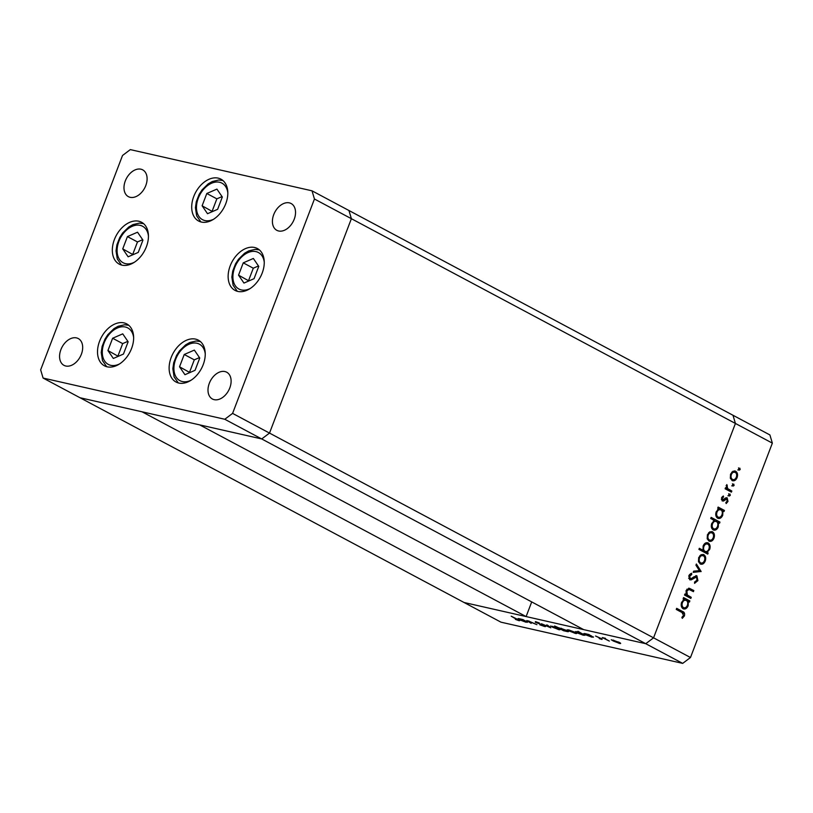 <?xml version="1.0" encoding="UTF-8"?>
<svg xmlns="http://www.w3.org/2000/svg" width="813" height="813" viewBox="0 0 813 813"><rect width="100%" height="100%" fill="white"/><g stroke="black" fill="none" stroke-linecap="round" stroke-linejoin="round"><path stroke-width="1.22" d="M772.35 443.136L690.481 657.514L682.686 663.388L645.756 643.703L261.715 438.949L269.51 433.085L351.379 218.697L772.35 443.136L769.911 434.945L732.991 415.26L735.419 423.451L653.561 637.829L645.756 643.703L464.06 602.494L526.113 616.569L142.072 411.815L80.009 397.74L261.715 438.949L199.652 424.874L583.693 629.628L645.756 643.703L653.561 637.829L735.419 423.451L732.991 415.26L312.019 190.821L130.314 149.612L122.519 155.486L40.65 369.864L43.089 378.055L224.784 419.264L232.589 413.39L314.448 199.012L312.019 190.821M682.686 663.388L500.981 622.179L43.089 378.055M531.712 601.905L526.113 616.569M690.481 657.514L269.51 433.085L351.379 218.697L348.94 210.506L351.379 218.697L314.448 199.012M171.187 357.466A23.729 16.087 118.1 0 1 198.352 340.149A23.729 16.087 118.1 0 1 203.179 364.712A23.729 16.087 118.1 0 1 176.025 382.029A23.729 16.087 118.1 0 1 171.187 357.466M99.582 341.216A23.729 16.087 118.1 0 1 126.737 323.909A23.729 16.087 118.1 0 1 131.574 348.472A23.729 16.087 118.1 0 1 104.41 365.789A23.729 16.087 118.1 0 1 99.582 341.216M114.389 239.561A23.729 16.087 118.1 0 1 141.543 222.254A23.729 16.087 118.1 0 1 146.37 246.817A23.729 16.087 118.1 0 1 119.216 264.123A23.729 16.087 118.1 0 1 114.389 239.561M193.768 196.461A23.729 16.087 118.1 0 1 220.923 179.155A23.729 16.087 118.1 0 1 225.75 203.717A23.729 16.087 118.1 0 1 198.596 221.024A23.729 16.087 118.1 0 1 193.768 196.461M230.201 265.831A23.729 16.087 118.1 0 1 257.355 248.514A23.729 16.087 118.1 0 1 262.182 273.087A23.729 16.087 118.1 0 1 235.028 290.393A23.729 16.087 118.1 0 1 230.201 265.831M81.361 354.275A15.183 10.295 -61.9 0 0 78.272 338.554A15.183 10.295 -61.9 0 0 60.894 349.631A15.183 10.295 -61.9 0 0 63.983 365.352A15.183 10.295 -61.9 0 0 81.361 354.275M273.737 214.602A15.183 10.295 118.1 0 1 291.115 203.524A15.183 10.295 118.1 0 1 294.215 219.246A15.183 10.295 118.1 0 1 276.827 230.323A15.183 10.295 118.1 0 1 273.737 214.602M125.304 180.933A15.183 10.295 118.1 0 1 142.692 169.856A15.183 10.295 118.1 0 1 145.781 185.577A15.183 10.295 118.1 0 1 128.403 196.655A15.183 10.295 118.1 0 1 125.304 180.933M229.794 387.933A15.183 10.295 -61.9 0 0 226.695 372.212A15.183 10.295 -61.9 0 0 209.317 383.289A15.183 10.295 -61.9 0 0 212.417 399.01A15.183 10.295 -61.9 0 0 229.794 387.933M224.784 419.264L261.715 438.949L269.51 433.085L232.589 413.39M691.253 597.321L690.826 598.429L684.536 595.075L684.953 593.968L686.091 594.567L686.152 590.492L689.231 588.266L693.835 590.543L693.418 591.651L688.977 589.435L686.853 591.092L687.351 595.035L691.253 597.321L689.973 597.037L689.668 597.809M687.849 589.181L686.873 589.212M696.05 575.665L696.904 575.858L697.9 580.614L694.587 583.348L694.546 582.078L697.015 580.136L696.477 576.956L691.294 579.821L689.719 579.811L688.865 575.706L691.578 573.206L691.731 574.486L689.709 576.295L690.339 578.775L688.824 578.389L691.528 578.47L696.487 575.695M696.477 576.956L694.18 576.651L690.013 579.527L691.294 579.821M701.121 571.458L693.204 572.362L693.662 571.163L699.383 570.624L695.938 565.198L696.395 564.009L701.121 571.458L699.79 571.326L701.06 571.62M700.227 563.958L698.458 561.539L698.723 557.555L701.07 554.69L703.773 554.649C705.674 555.98 706.162 558.104 705.247 561.031C703.997 563.785 702.32 564.761 700.227 563.958L700.908 564.222M703.062 554.385L704.139 556.427M708.956 541.092L707.188 538.663L707.452 534.69L709.8 531.824L712.503 531.783C714.403 533.115 714.891 535.239 713.977 538.165C712.727 540.919 711.05 541.895 708.956 541.092L709.647 541.346M711.792 531.519L712.869 533.562M718.875 508.796L717.716 508.176L718.133 507.078L724.434 510.432L724.007 511.54L722.92 510.95L722.716 515.269C721.446 518.023 719.749 519.009 717.655 518.206C715.775 516.855 715.298 514.7 716.212 511.753L718.875 508.796M718.367 518.481L717.655 518.206M740.165 469.568L739.058 470.209L738.732 468.806L739.84 468.156L740.165 469.568L737.777 469.924M732.076 480.534L730.318 478.115L730.582 474.131L732.92 471.266L735.633 471.225C737.523 472.556 738.011 474.68 737.096 477.607C735.846 480.361 734.18 481.337 732.076 480.534L732.767 480.798M734.911 470.961L735.633 471.225L734.352 470.94L735.989 473.003M734.088 485.493L732.98 486.133L732.645 484.731L733.763 484.091L734.088 485.493L731.7 485.849M731.842 491.032L731.415 492.139L725.115 488.786L725.542 487.678L726.466 488.176L726.852 484.578L727.635 488.552L731.842 491.032L730.562 490.747L730.257 491.519M730.287 495.432L729.18 496.072L728.855 494.66L729.962 494.019L730.287 495.432L727.899 495.778M722.32 500.96L721.538 497.8L723.316 495.981L723.57 497.017L722.31 498.217L722.716 499.832L726.039 497.749L727.178 497.851L727.991 501.458L726.161 503.572L725.857 502.525L727.198 501.103L726.792 498.969L723.448 501.062L722.076 500.798M721.344 499.487L723.407 499.832M726.792 498.969L724.759 498.684M714.475 520.493L710.714 518.491L711.141 517.393L719.972 522.098L719.556 523.206L718.468 522.627L718.265 526.936C716.985 529.69 715.298 530.676 713.194 529.873C711.324 528.521 710.836 526.367 711.761 523.43L714.475 520.493M713.916 530.147L713.194 529.873M707.005 552.393L708.174 553.013L707.747 554.11L698.916 549.405L699.332 548.297L703.021 550.259L703.164 545.93C704.434 543.165 706.121 542.19 708.225 542.982C710.105 544.334 710.582 546.488 709.668 549.436L707.005 552.393L705.725 552.098L708.174 553.013M707.503 542.708L708.225 542.982L706.944 542.688L708.56 544.751M684.312 599.323L683.144 598.693L683.57 597.596L689.861 600.949L689.444 602.057L688.357 601.478L688.154 605.787C686.873 608.541 685.186 609.526 683.083 608.724C681.213 607.372 680.735 605.218 681.65 602.281L684.312 599.323M683.804 608.998L683.083 608.724M683.55 615.39L681.985 612.504L676.253 609.445L676.67 608.337L682.493 611.447C684.343 612.026 684.983 613.52 684.414 615.919L682.29 618.358L681.873 617.352L683.55 615.39M526.915 620.563L536.915 624.669L528.694 621.081L528.135 621.467L531.174 623.368L526.783 620.644M528.775 620.888L528.135 621.467M544.68 625.786C545.95 626.518 545.869 626.732 544.456 626.447L539.852 624.831L543.867 625.593L535.259 622.199L535.452 621.63L539.304 622.951L536.031 622.372L544.68 625.786C545.95 626.518 545.869 626.732 544.456 626.447L544.71 625.797M543.572 625.98L543.938 625.421M535.259 622.199L535.452 621.63L535.259 622.199M536.336 621.864L536.031 622.372M550.818 627.819L541.417 623.764L549.049 626.894L546.631 624.943L547.505 625.146L550.818 627.819M550.635 626.02L558.704 628.652C560.513 629.669 560.462 629.994 558.561 629.618L550.604 626.061M558.704 628.652C560.513 629.669 560.462 629.994 558.561 629.618L558.673 629.333M568.582 630.898L567.25 629.841L568.694 629.912L575.36 632.433C577.159 633.449 577.118 633.774 575.218 633.388L568.673 630.654M575.36 632.433C577.159 633.449 577.118 633.774 575.218 633.388L575.319 633.114M593.439 636.935L591.884 637.168L585.197 634.648C583.429 633.642 583.49 633.327 585.39 633.703L588.958 634.547L593.368 637.25M585.299 634.404L585.197 634.648C583.429 633.642 583.49 633.327 585.39 633.703M611.264 639.77L619.343 642.402C621.142 643.429 621.091 643.744 619.201 643.368L611.234 639.811M619.343 642.402C621.142 643.429 621.091 643.744 619.201 643.368L619.303 643.083M609.374 641.101L602.281 637.565L605.482 638.327L605.248 638.855L609.374 641.101M605.258 638.246L605.248 638.855M595.726 636.051L602.047 638.916L601.945 639.455L599.222 638.571L601.274 638.754L595.553 636.01M602.047 638.916L601.945 639.455L602.128 638.967M584.943 635.004L583.388 635.248L576.702 632.727C574.933 631.711 574.994 631.396 576.895 631.772L580.878 633.083L577.921 631.264L584.872 635.329M576.793 632.473L576.702 632.727C574.933 631.711 574.994 631.396 576.895 631.772M559.171 627.931L567.2 630.583C568.978 631.589 568.917 631.904 567.007 631.528L563.45 630.685L554.608 625.98L559.08 628.002M567.2 630.583C568.978 631.589 568.917 631.904 567.007 631.528L567.108 631.244M527.525 621.986L525.97 622.219L519.283 619.699C517.515 618.693 517.576 618.378 519.477 618.754L523.044 619.597L527.454 622.301M519.385 619.455L519.283 619.699C517.515 618.693 517.576 618.378 519.477 618.754M517.911 620.156L511.194 616.193L517.82 619.486C519.781 620.461 520.096 620.837 518.745 620.614L515.401 619.354L518.511 619.862M519.67 620.675L518.745 620.614L518.938 620.095M618.419 642.951C619.872 643.246 619.913 643.002 618.541 642.229L613.449 640.298C612.026 640.024 611.996 640.278 613.368 641.051L618.419 642.951C619.872 643.246 619.913 643.002 618.541 642.229L618.612 642.036M613.52 640.105L613.449 640.298C612.026 640.024 611.996 640.278 613.368 641.051M591.142 636.762C592.636 637.067 592.697 636.833 591.315 636.051L586.183 634.12C584.71 633.825 584.659 634.069 586.01 634.841L591.142 636.762C592.636 637.067 592.697 636.833 591.315 636.051L591.397 635.847M586.254 633.916L586.183 634.12C584.71 633.825 584.659 634.069 586.01 634.841M582.647 634.841C584.14 635.146 584.201 634.902 582.819 634.12L577.677 632.189C576.214 631.894 576.163 632.138 577.515 632.91L582.647 634.841C584.14 635.146 584.201 634.902 582.819 634.12L582.901 633.916M577.758 631.996L577.677 632.189C576.214 631.894 576.163 632.138 577.515 632.91M574.435 632.981C575.889 633.266 575.929 633.022 574.557 632.25L569.466 630.329C568.043 630.055 568.013 630.299 569.395 631.081L574.435 632.981C575.889 633.266 575.929 633.022 574.557 632.25L574.628 632.067M569.547 630.126L569.466 630.329C568.043 630.055 568.013 630.299 569.395 631.081M561.092 629.181L566.224 631.112C567.687 631.406 567.748 631.173 566.397 630.4L561.265 628.469C559.771 628.164 559.71 628.408 561.092 629.181C559.71 628.408 559.771 628.164 561.265 628.469L561.346 628.266M566.468 630.207L566.397 630.4C567.748 631.173 567.687 631.406 566.224 631.112M557.789 629.201C559.242 629.496 559.283 629.252 557.911 628.469L552.82 626.549C551.387 626.274 551.366 626.528 552.738 627.301L557.789 629.201C559.242 629.496 559.283 629.252 557.911 628.469L557.982 628.286M552.891 626.356L552.82 626.549C551.387 626.274 551.366 626.528 552.738 627.301M525.228 621.813C526.722 622.118 526.783 621.884 525.401 621.102L520.269 619.171C518.796 618.876 518.745 619.12 520.096 619.892L525.228 621.813C526.722 622.118 526.783 621.884 525.401 621.102L525.483 620.898M520.34 618.967L520.269 619.171C518.796 618.876 518.745 619.12 520.096 619.892M738.56 467.871L738.885 469.274M736.232 477.414L737.096 477.607M734.566 479.396L732.147 480.564M730.42 478.451L732.503 479.436C734.098 480.036 735.369 479.294 736.324 477.201C737.025 474.965 736.659 473.349 735.216 472.333L731.771 472.14M735.216 472.333C733.621 471.723 732.33 472.465 731.354 474.548C730.674 476.794 731.06 478.42 732.503 479.436L731.222 479.142M730.501 474.355L731.354 474.548M732.483 483.796L732.808 485.209M725.44 487.942L726.466 488.176M726.314 485.32L727.289 485.544M726.141 485.859L726.964 486.052M726.222 488.115L727.635 488.552M726.355 488.267L730.562 490.747M728.682 493.735L729.017 495.137M722.279 496.702L723.57 497.017M721.466 498.023L722.31 498.217M721.436 499.548L722.127 499.548L721.436 499.548M726.151 497.719L726.913 499.06M727.127 501.255L727.991 501.458M725.511 498.684L724.79 498.664L725.511 498.684M723.661 499.69L724.901 499.975M723.621 499.68L722.168 500.778M718.011 507.403L724.434 510.432M723.153 510.137L722.848 510.94M721.781 510.696L722.92 510.95M721.853 515.066L722.716 515.269M720.196 517.017L717.737 518.247M716.04 516.143L718.082 517.109C719.698 517.678 720.989 516.916 721.954 514.812C722.686 512.536 722.33 510.889 720.877 509.863L717.605 509.558M720.877 509.863C719.251 509.243 717.96 510.005 716.995 512.149C716.283 514.405 716.649 516.062 718.082 517.109L716.802 516.814M716.141 511.956L716.995 512.149M711.009 517.718L719.972 522.098M718.692 521.814L718.387 522.607M717.33 522.363L718.468 522.627M717.391 526.743L718.265 526.936M715.735 528.684L713.286 529.913M711.578 527.81L713.621 528.775C715.237 529.354 716.527 528.582 717.503 526.489C718.235 524.202 717.869 522.556 716.416 521.529L713.286 521.163M716.416 521.529C714.8 520.909 713.499 521.672 712.534 523.826C711.832 526.082 712.188 527.728 713.621 528.775L712.351 528.491M711.68 523.633L712.534 523.826M713.113 537.962L713.977 538.165M711.436 539.954L709.017 541.123M707.3 539.009L709.383 539.984C710.969 540.594 712.249 539.852 713.194 537.759C713.895 535.523 713.529 533.897 712.086 532.891L708.651 532.698M712.086 532.891C710.491 532.281 709.21 533.023 708.225 535.106C707.554 537.352 707.94 538.978 709.383 539.984L708.103 539.7M707.371 534.913L708.225 535.106M706.893 552.718L706.599 553.501M699.21 548.623L703.021 550.259M708.804 549.242L709.668 549.436M706.975 551.346L705.725 552.098M702.839 550.218L705.013 551.326C706.629 551.946 707.93 551.184 708.895 549.039C709.597 546.783 709.241 545.127 707.808 544.08L704.414 543.887M703.733 551.031L705.013 551.326C703.56 550.299 703.204 548.643 703.926 546.366L703.072 546.173M707.808 544.08C706.192 543.511 704.901 544.263 703.926 546.366M704.383 560.828L705.247 561.031M702.706 562.82L700.288 563.988M698.56 561.874L700.654 562.86C702.239 563.46 703.509 562.718 704.465 560.624C705.166 558.389 704.8 556.763 703.357 555.757L699.912 555.564M703.357 555.757C701.761 555.147 700.471 555.889 699.495 557.972C698.824 560.218 699.2 561.844 700.654 562.86L699.373 562.566M698.641 557.779L699.495 557.972M699.79 571.326L693.367 571.935M695.979 565.086L699.851 571.173M696.904 580.391L697.9 580.614M696.019 581.458L694.566 582.677M695.196 576.661L694.18 576.651L695.196 576.661M690.4 573.765L691.731 574.486M690.45 574.191L689.373 574.74M688.743 576.082L689.709 576.295M688.631 578.256L690.247 578.175M695.816 575.675L696.822 577.23M684.831 594.283L686.091 594.567M688.641 588.206L693.835 590.543M692.564 590.248L692.259 591.031M686.009 590.899L686.853 591.092M685.887 594.527L687.351 595.035M686.07 594.75L689.973 597.037M683.438 597.921L689.861 600.949M688.581 600.665L688.276 601.457M687.219 601.214L688.357 601.478M687.29 605.594L688.154 605.787M685.623 607.535L683.174 608.764M681.477 606.661L683.52 607.626C685.125 608.195 686.416 607.433 687.392 605.329C688.123 603.053 687.757 601.407 686.304 600.38L683.042 600.085M686.304 600.38C684.688 599.76 683.387 600.522 682.422 602.677C681.721 604.923 682.077 606.579 683.52 607.626L682.239 607.331M681.579 602.484L682.422 602.677M676.548 608.673L681.213 611.152L683.408 613.51M683.408 615.695L684.414 615.919M682.463 616.833L681.894 617.413M107.936 350.555L113.342 358.462L123.444 354.072L128.139 341.765L122.733 333.858L112.631 338.249L107.936 350.555L118.261 356.328M127.854 341.348L122.672 343.604L117.976 355.911M122.672 343.604L112.631 338.249M179.541 366.795L184.947 374.702L195.059 370.311L199.754 358.015L194.348 350.098L184.236 354.488L179.541 366.795L189.866 372.567M199.47 357.598L194.287 359.844L189.581 372.151M194.287 359.844L184.236 354.488M238.544 275.16L243.961 283.066L254.063 278.676L258.758 266.379L253.351 258.463L243.25 262.853L238.544 275.16L248.88 280.932M258.473 265.963L253.29 268.209L248.595 280.515M253.29 268.209L243.25 262.853M202.112 205.791L207.518 213.707L217.63 209.317L222.325 197.01L216.919 189.104L206.807 193.494L202.112 205.791L212.447 211.563M222.04 196.594L216.858 198.85L212.163 211.146M216.858 198.85L206.807 193.494M122.733 248.89L128.139 256.806L138.251 252.406L142.946 240.109L137.539 232.203L127.438 236.593L122.733 248.89L133.068 254.662M142.661 239.693L137.478 241.949L132.783 254.245M137.478 241.949L127.438 236.593M728.438 489.619L729.718 489.904M691.965 578.134L693.235 578.429M689.343 588.541L690.623 588.825M687.696 595.817L688.977 596.112M681.213 611.152L682.493 611.447M133.637 337.568A20.691 14.034 -61.9 0 0 117.397 327.995A20.691 14.034 -61.9 0 0 102.306 352.994A20.691 14.034 -61.9 0 0 118.678 364.326A20.691 14.034 -61.9 0 0 119.602 363.899M205.242 353.818A20.691 14.034 -61.9 0 0 189.012 344.234A20.691 14.034 -61.9 0 0 173.911 369.234A20.691 14.034 -61.9 0 0 190.283 380.575A20.691 14.034 -61.9 0 0 191.207 380.138M264.255 262.182A20.691 14.034 -61.9 0 0 248.016 252.599A20.691 14.034 -61.9 0 0 232.914 277.609A20.691 14.034 -61.9 0 0 249.296 288.94A20.691 14.034 -61.9 0 0 250.221 288.503M227.813 192.813A20.691 14.034 -61.9 0 0 211.583 183.23A20.691 14.034 -61.9 0 0 196.482 208.24A20.691 14.034 -61.9 0 0 212.864 219.571A20.691 14.034 -61.9 0 0 213.778 219.144M148.433 235.912A20.691 14.034 -61.9 0 0 132.204 226.329A20.691 14.034 -61.9 0 0 117.102 251.339A20.691 14.034 -61.9 0 0 133.484 262.67A20.691 14.034 -61.9 0 0 134.399 262.233M722.889 499.904L721.609 499.609M726.588 498.897L725.308 498.603M696.213 576.854L694.942 576.569M128.749 325.291L124.623 324.763L118.159 326.257L113.993 328.635L107.865 334.641L104.979 339.123L102.113 346.429L101.229 352.496L102.489 360.647L106.676 366.683M200.354 341.531L196.228 341.003L189.764 342.497L185.608 344.875L179.47 350.881L176.584 355.372L173.728 362.669L172.844 368.736L174.094 376.886L178.291 382.923M259.367 249.896L255.241 249.367L248.778 250.861L244.611 253.239L238.483 259.245L235.587 263.737L232.731 271.044L231.847 277.101L233.107 285.251L237.294 291.288M222.935 180.537L218.799 180.008L212.335 181.502L208.179 183.88L202.041 189.886L199.155 194.368L196.299 201.675L195.415 207.742L196.675 215.882L200.862 221.929M143.555 223.636L139.419 223.108L132.956 224.601L128.8 226.979L122.661 232.985L119.775 237.467L116.92 244.774L116.035 250.841L117.296 258.981L121.483 265.028"/></g></svg>
